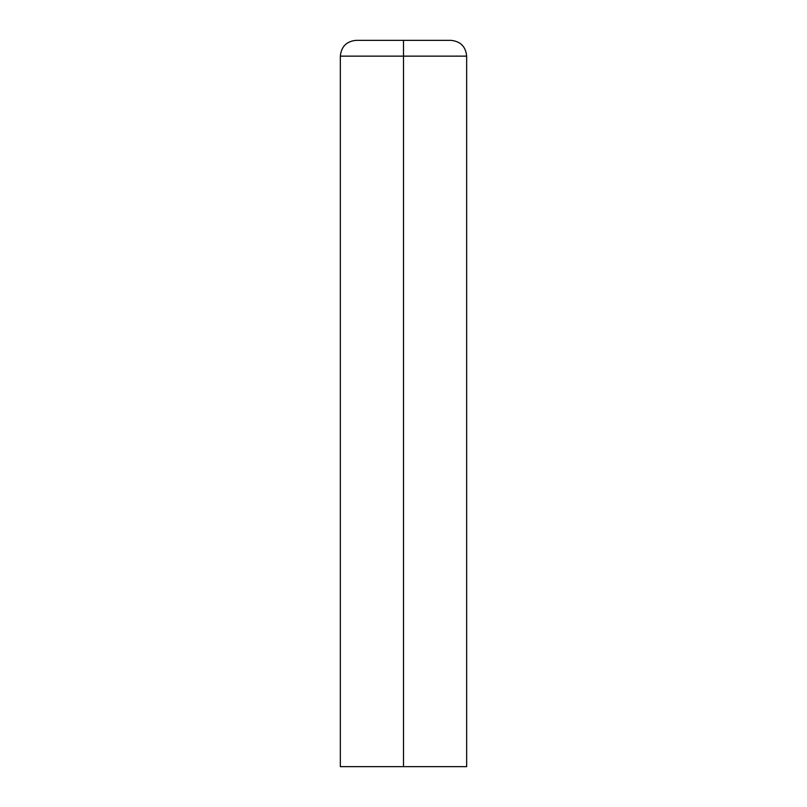 <?xml version="1.0" encoding="UTF-8"?>
<svg xmlns="http://www.w3.org/2000/svg" width="807" height="807" viewBox="0 0 807 807"><rect width="100%" height="100%" fill="white"/><g stroke="black" fill="none" stroke-linecap="round" stroke-linejoin="round"><path stroke-width="0.61" stroke-dasharray="4.04 3.03" d="M356.129 40.35L450.871 40.35L403.5 40.35L403.5 766.65L466.658 766.65L403.5 766.65M340.342 56.137L466.658 56.137L340.342 56.137"/><path stroke-width="1.21" d="M403.5 766.65L340.342 766.65L466.658 766.65L403.5 766.65L403.5 56.137L340.342 56.137L466.658 56.137L466.658 766.65L466.658 56.137L403.5 56.137L403.5 40.35L356.129 40.35L450.871 40.35L356.129 40.35C346.546 41.288 341.28 46.554 340.342 56.137L340.342 766.65L340.342 56.137C341.28 46.554 346.546 41.288 356.129 40.35M466.658 56.137C465.72 46.554 460.454 41.288 450.871 40.35C460.454 41.288 465.72 46.554 466.658 56.137"/></g></svg>
